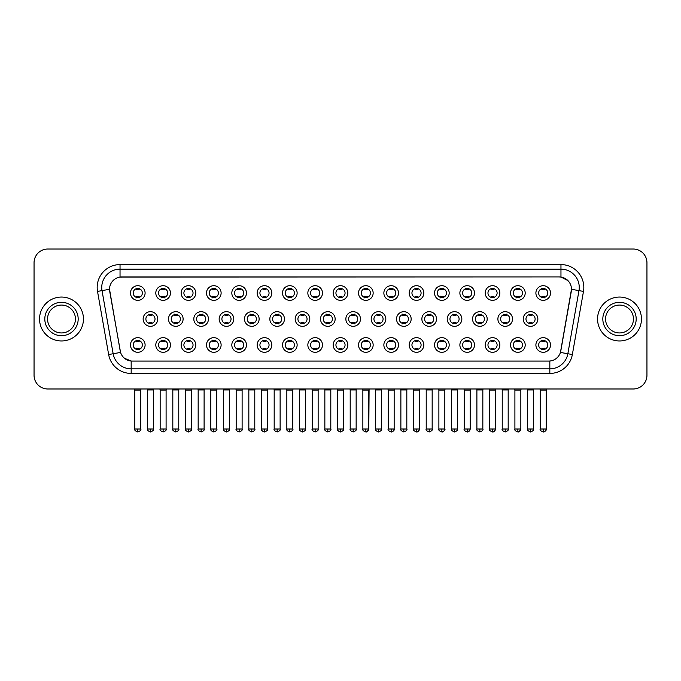 <?xml version="1.0" encoding="UTF-8"?>
<svg xmlns="http://www.w3.org/2000/svg" width="681" height="681" viewBox="0 0 681 681"><rect width="100%" height="100%" fill="white"/><g stroke="black" fill="none" stroke-linecap="round" stroke-linejoin="round"><path stroke-width="1.02" d="M170.446 344.986A7.321 7.321 0 0 1 163.125 352.298A7.321 7.321 0 0 1 155.804 344.986A7.321 7.321 0 0 1 163.125 337.665A7.321 7.321 0 0 1 170.446 344.986M158.554 344.986A4.571 4.571 0 0 0 163.125 349.557A4.571 4.571 0 0 0 167.696 344.986A4.571 4.571 0 0 0 163.125 340.406A4.571 4.571 0 0 0 158.554 344.986M195.779 344.986A7.321 7.321 0 0 1 188.467 352.298A7.321 7.321 0 0 1 181.146 344.986A7.321 7.321 0 0 1 188.467 337.665A7.321 7.321 0 0 1 195.779 344.986M183.887 344.986A4.571 4.571 0 0 0 188.467 349.557A4.571 4.571 0 0 0 193.038 344.986A4.571 4.571 0 0 0 188.467 340.406A4.571 4.571 0 0 0 183.887 344.986M221.121 344.986A7.321 7.321 0 0 1 213.8 352.298A7.321 7.321 0 0 1 206.488 344.986A7.321 7.321 0 0 1 213.8 337.665A7.321 7.321 0 0 1 221.121 344.986M209.229 344.986A4.571 4.571 0 0 0 213.8 349.557A4.571 4.571 0 0 0 218.38 344.986A4.571 4.571 0 0 0 213.8 340.406A4.571 4.571 0 0 0 209.229 344.986M246.462 344.986A7.321 7.321 0 0 1 239.142 352.298A7.321 7.321 0 0 1 231.821 344.986A7.321 7.321 0 0 1 239.142 337.665A7.321 7.321 0 0 1 246.462 344.986M234.57 344.986A4.571 4.571 0 0 0 239.142 349.557A4.571 4.571 0 0 0 243.713 344.986A4.571 4.571 0 0 0 239.142 340.406A4.571 4.571 0 0 0 234.57 344.986M271.804 344.986A7.321 7.321 0 0 1 264.483 352.298A7.321 7.321 0 0 1 257.163 344.986A7.321 7.321 0 0 1 264.483 337.665A7.321 7.321 0 0 1 271.804 344.986M259.912 344.986A4.571 4.571 0 0 0 264.483 349.557A4.571 4.571 0 0 0 269.055 344.986A4.571 4.571 0 0 0 264.483 340.406A4.571 4.571 0 0 0 259.912 344.986M297.137 344.986A7.321 7.321 0 0 1 289.825 352.298A7.321 7.321 0 0 1 282.504 344.986A7.321 7.321 0 0 1 289.825 337.665A7.321 7.321 0 0 1 297.137 344.986M285.245 344.986A4.571 4.571 0 0 0 289.825 349.557A4.571 4.571 0 0 0 294.396 344.986A4.571 4.571 0 0 0 289.825 340.406A4.571 4.571 0 0 0 285.245 344.986M322.479 344.986A7.321 7.321 0 0 1 315.158 352.298A7.321 7.321 0 0 1 307.846 344.986A7.321 7.321 0 0 1 315.158 337.665A7.321 7.321 0 0 1 322.479 344.986M310.587 344.986A4.571 4.571 0 0 0 315.158 349.557A4.571 4.571 0 0 0 319.738 344.986A4.571 4.571 0 0 0 315.158 340.406A4.571 4.571 0 0 0 310.587 344.986M347.821 344.986A7.321 7.321 0 0 1 340.5 352.298A7.321 7.321 0 0 1 333.179 344.986A7.321 7.321 0 0 1 340.5 337.665A7.321 7.321 0 0 1 347.821 344.986M335.929 344.986A4.571 4.571 0 0 0 340.5 349.557A4.571 4.571 0 0 0 345.071 344.986A4.571 4.571 0 0 0 340.5 340.406A4.571 4.571 0 0 0 335.929 344.986M373.154 344.986A7.321 7.321 0 0 1 365.842 352.298A7.321 7.321 0 0 1 358.521 344.986A7.321 7.321 0 0 1 365.842 337.665A7.321 7.321 0 0 1 373.154 344.986M361.262 344.986A4.571 4.571 0 0 0 365.842 349.557A4.571 4.571 0 0 0 370.413 344.986A4.571 4.571 0 0 0 365.842 340.406A4.571 4.571 0 0 0 361.262 344.986M398.496 344.986A7.321 7.321 0 0 1 391.175 352.298A7.321 7.321 0 0 1 383.863 344.986A7.321 7.321 0 0 1 391.175 337.665A7.321 7.321 0 0 1 398.496 344.986M386.604 344.986A4.571 4.571 0 0 0 391.175 349.557A4.571 4.571 0 0 0 395.755 344.986A4.571 4.571 0 0 0 391.175 340.406A4.571 4.571 0 0 0 386.604 344.986M423.837 344.986A7.321 7.321 0 0 1 416.517 352.298A7.321 7.321 0 0 1 409.196 344.986A7.321 7.321 0 0 1 416.517 337.665A7.321 7.321 0 0 1 423.837 344.986M411.945 344.986A4.571 4.571 0 0 0 416.517 349.557A4.571 4.571 0 0 0 421.088 344.986A4.571 4.571 0 0 0 416.517 340.406A4.571 4.571 0 0 0 411.945 344.986M449.179 344.986A7.321 7.321 0 0 1 441.858 352.298A7.321 7.321 0 0 1 434.538 344.986A7.321 7.321 0 0 1 441.858 337.665A7.321 7.321 0 0 1 449.179 344.986M437.287 344.986A4.571 4.571 0 0 0 441.858 349.557A4.571 4.571 0 0 0 446.43 344.986A4.571 4.571 0 0 0 441.858 340.406A4.571 4.571 0 0 0 437.287 344.986M474.512 344.986A7.321 7.321 0 0 1 467.2 352.298A7.321 7.321 0 0 1 459.879 344.986A7.321 7.321 0 0 1 467.2 337.665A7.321 7.321 0 0 1 474.512 344.986M462.62 344.986A4.571 4.571 0 0 0 467.2 349.557A4.571 4.571 0 0 0 471.771 344.986A4.571 4.571 0 0 0 467.2 340.406A4.571 4.571 0 0 0 462.62 344.986M499.854 344.986A7.321 7.321 0 0 1 492.533 352.298A7.321 7.321 0 0 1 485.221 344.986A7.321 7.321 0 0 1 492.533 337.665A7.321 7.321 0 0 1 499.854 344.986M487.962 344.986A4.571 4.571 0 0 0 492.533 349.557A4.571 4.571 0 0 0 497.113 344.986A4.571 4.571 0 0 0 492.533 340.406A4.571 4.571 0 0 0 487.962 344.986M525.196 344.986A7.321 7.321 0 0 1 517.875 352.298A7.321 7.321 0 0 1 510.554 344.986A7.321 7.321 0 0 1 517.875 337.665A7.321 7.321 0 0 1 525.196 344.986M513.304 344.986A4.571 4.571 0 0 0 517.875 349.557A4.571 4.571 0 0 0 522.446 344.986A4.571 4.571 0 0 0 517.875 340.406A4.571 4.571 0 0 0 513.304 344.986M550.529 344.986A7.321 7.321 0 0 1 543.217 352.298A7.321 7.321 0 0 1 535.896 344.986A7.321 7.321 0 0 1 543.217 337.665A7.321 7.321 0 0 1 550.529 344.986M538.637 344.986A4.571 4.571 0 0 0 543.217 349.557A4.571 4.571 0 0 0 547.788 344.986A4.571 4.571 0 0 0 543.217 340.406A4.571 4.571 0 0 0 538.637 344.986M145.104 344.986A7.321 7.321 0 0 1 137.783 352.298A7.321 7.321 0 0 1 130.471 344.986A7.321 7.321 0 0 1 137.783 337.665A7.321 7.321 0 0 1 145.104 344.986M133.212 344.986A4.571 4.571 0 0 0 137.783 349.557A4.571 4.571 0 0 0 142.363 344.986A4.571 4.571 0 0 0 137.783 340.406A4.571 4.571 0 0 0 133.212 344.986M183.112 319.006A7.321 7.321 0 0 1 175.792 326.318A7.321 7.321 0 0 1 168.479 319.006A7.321 7.321 0 0 1 175.792 311.685A7.321 7.321 0 0 1 183.112 319.006M171.22 319.006A4.571 4.571 0 0 0 175.792 323.577A4.571 4.571 0 0 0 180.371 319.006A4.571 4.571 0 0 0 175.792 314.426A4.571 4.571 0 0 0 171.22 319.006M208.454 319.006A7.321 7.321 0 0 1 201.133 326.318A7.321 7.321 0 0 1 193.813 319.006A7.321 7.321 0 0 1 201.133 311.685A7.321 7.321 0 0 1 208.454 319.006M196.562 319.006A4.571 4.571 0 0 0 201.133 323.577A4.571 4.571 0 0 0 205.705 319.006A4.571 4.571 0 0 0 201.133 314.426A4.571 4.571 0 0 0 196.562 319.006M233.787 319.006A7.321 7.321 0 0 1 226.475 326.318A7.321 7.321 0 0 1 219.154 319.006A7.321 7.321 0 0 1 226.475 311.685A7.321 7.321 0 0 1 233.787 319.006M221.895 319.006A4.571 4.571 0 0 0 226.475 323.577A4.571 4.571 0 0 0 231.046 319.006A4.571 4.571 0 0 0 226.475 314.426A4.571 4.571 0 0 0 221.895 319.006M259.129 319.006A7.321 7.321 0 0 1 251.808 326.318A7.321 7.321 0 0 1 244.496 319.006A7.321 7.321 0 0 1 251.808 311.685A7.321 7.321 0 0 1 259.129 319.006M247.237 319.006A4.571 4.571 0 0 0 251.808 323.577A4.571 4.571 0 0 0 256.388 319.006A4.571 4.571 0 0 0 251.808 314.426A4.571 4.571 0 0 0 247.237 319.006M284.471 319.006A7.321 7.321 0 0 1 277.15 326.318A7.321 7.321 0 0 1 269.838 319.006A7.321 7.321 0 0 1 277.15 311.685A7.321 7.321 0 0 1 284.471 319.006M272.579 319.006A4.571 4.571 0 0 0 277.15 323.577A4.571 4.571 0 0 0 281.73 319.006A4.571 4.571 0 0 0 277.15 314.426A4.571 4.571 0 0 0 272.579 319.006M309.812 319.006A7.321 7.321 0 0 1 302.492 326.318A7.321 7.321 0 0 1 295.171 319.006A7.321 7.321 0 0 1 302.492 311.685A7.321 7.321 0 0 1 309.812 319.006M297.92 319.006A4.571 4.571 0 0 0 302.492 323.577A4.571 4.571 0 0 0 307.063 319.006A4.571 4.571 0 0 0 302.492 314.426A4.571 4.571 0 0 0 297.92 319.006M335.146 319.006A7.321 7.321 0 0 1 327.833 326.318A7.321 7.321 0 0 1 320.513 319.006A7.321 7.321 0 0 1 327.833 311.685A7.321 7.321 0 0 1 335.146 319.006M323.254 319.006A4.571 4.571 0 0 0 327.833 323.577A4.571 4.571 0 0 0 332.405 319.006A4.571 4.571 0 0 0 327.833 314.426A4.571 4.571 0 0 0 323.254 319.006M360.487 319.006A7.321 7.321 0 0 1 353.167 326.318A7.321 7.321 0 0 1 345.854 319.006A7.321 7.321 0 0 1 353.167 311.685A7.321 7.321 0 0 1 360.487 319.006M348.595 319.006A4.571 4.571 0 0 0 353.167 323.577A4.571 4.571 0 0 0 357.746 319.006A4.571 4.571 0 0 0 353.167 314.426A4.571 4.571 0 0 0 348.595 319.006M385.829 319.006A7.321 7.321 0 0 1 378.508 326.318A7.321 7.321 0 0 1 371.188 319.006A7.321 7.321 0 0 1 378.508 311.685A7.321 7.321 0 0 1 385.829 319.006M373.937 319.006A4.571 4.571 0 0 0 378.508 323.577A4.571 4.571 0 0 0 383.08 319.006A4.571 4.571 0 0 0 378.508 314.426A4.571 4.571 0 0 0 373.937 319.006M411.162 319.006A7.321 7.321 0 0 1 403.85 326.318A7.321 7.321 0 0 1 396.529 319.006A7.321 7.321 0 0 1 403.85 311.685A7.321 7.321 0 0 1 411.162 319.006M399.27 319.006A4.571 4.571 0 0 0 403.85 323.577A4.571 4.571 0 0 0 408.421 319.006A4.571 4.571 0 0 0 403.85 314.426A4.571 4.571 0 0 0 399.27 319.006M436.504 319.006A7.321 7.321 0 0 1 429.192 326.318A7.321 7.321 0 0 1 421.871 319.006A7.321 7.321 0 0 1 429.192 311.685A7.321 7.321 0 0 1 436.504 319.006M424.612 319.006A4.571 4.571 0 0 0 429.192 323.577A4.571 4.571 0 0 0 433.763 319.006A4.571 4.571 0 0 0 429.192 314.426A4.571 4.571 0 0 0 424.612 319.006M461.846 319.006A7.321 7.321 0 0 1 454.525 326.318A7.321 7.321 0 0 1 447.213 319.006A7.321 7.321 0 0 1 454.525 311.685A7.321 7.321 0 0 1 461.846 319.006M449.954 319.006A4.571 4.571 0 0 0 454.525 323.577A4.571 4.571 0 0 0 459.105 319.006A4.571 4.571 0 0 0 454.525 314.426A4.571 4.571 0 0 0 449.954 319.006M487.187 319.006A7.321 7.321 0 0 1 479.867 326.318A7.321 7.321 0 0 1 472.546 319.006A7.321 7.321 0 0 1 479.867 311.685A7.321 7.321 0 0 1 487.187 319.006M475.295 319.006A4.571 4.571 0 0 0 479.867 323.577A4.571 4.571 0 0 0 484.438 319.006A4.571 4.571 0 0 0 479.867 314.426A4.571 4.571 0 0 0 475.295 319.006M512.521 319.006A7.321 7.321 0 0 1 505.208 326.318A7.321 7.321 0 0 1 497.888 319.006A7.321 7.321 0 0 1 505.208 311.685A7.321 7.321 0 0 1 512.521 319.006M500.629 319.006A4.571 4.571 0 0 0 505.208 323.577A4.571 4.571 0 0 0 509.78 319.006A4.571 4.571 0 0 0 505.208 314.426A4.571 4.571 0 0 0 500.629 319.006M537.862 319.006A7.321 7.321 0 0 1 530.542 326.318A7.321 7.321 0 0 1 523.229 319.006A7.321 7.321 0 0 1 530.542 311.685A7.321 7.321 0 0 1 537.862 319.006M525.97 319.006A4.571 4.571 0 0 0 530.542 323.577A4.571 4.571 0 0 0 535.121 319.006A4.571 4.571 0 0 0 530.542 314.426A4.571 4.571 0 0 0 525.97 319.006M157.771 319.006A7.321 7.321 0 0 1 150.458 326.318A7.321 7.321 0 0 1 143.138 319.006A7.321 7.321 0 0 1 150.458 311.685A7.321 7.321 0 0 1 157.771 319.006M145.879 319.006A4.571 4.571 0 0 0 150.458 323.577A4.571 4.571 0 0 0 155.03 319.006A4.571 4.571 0 0 0 150.458 314.426A4.571 4.571 0 0 0 145.879 319.006M170.446 293.026A7.321 7.321 0 0 1 163.125 300.338A7.321 7.321 0 0 1 155.804 293.026A7.321 7.321 0 0 1 163.125 285.705A7.321 7.321 0 0 1 170.446 293.026M158.554 293.026A4.571 4.571 0 0 0 163.125 297.597A4.571 4.571 0 0 0 167.696 293.026A4.571 4.571 0 0 0 163.125 288.446A4.571 4.571 0 0 0 158.554 293.026M195.779 293.026A7.321 7.321 0 0 1 188.467 300.338A7.321 7.321 0 0 1 181.146 293.026A7.321 7.321 0 0 1 188.467 285.705A7.321 7.321 0 0 1 195.779 293.026M183.887 293.026A4.571 4.571 0 0 0 188.467 297.597A4.571 4.571 0 0 0 193.038 293.026A4.571 4.571 0 0 0 188.467 288.446A4.571 4.571 0 0 0 183.887 293.026M221.121 293.026A7.321 7.321 0 0 1 213.8 300.338A7.321 7.321 0 0 1 206.488 293.026A7.321 7.321 0 0 1 213.8 285.705A7.321 7.321 0 0 1 221.121 293.026M209.229 293.026A4.571 4.571 0 0 0 213.8 297.597A4.571 4.571 0 0 0 218.38 293.026A4.571 4.571 0 0 0 213.8 288.446A4.571 4.571 0 0 0 209.229 293.026M246.462 293.026A7.321 7.321 0 0 1 239.142 300.338A7.321 7.321 0 0 1 231.821 293.026A7.321 7.321 0 0 1 239.142 285.705A7.321 7.321 0 0 1 246.462 293.026M234.57 293.026A4.571 4.571 0 0 0 239.142 297.597A4.571 4.571 0 0 0 243.713 293.026A4.571 4.571 0 0 0 239.142 288.446A4.571 4.571 0 0 0 234.57 293.026M271.804 293.026A7.321 7.321 0 0 1 264.483 300.338A7.321 7.321 0 0 1 257.163 293.026A7.321 7.321 0 0 1 264.483 285.705A7.321 7.321 0 0 1 271.804 293.026M259.912 293.026A4.571 4.571 0 0 0 264.483 297.597A4.571 4.571 0 0 0 269.055 293.026A4.571 4.571 0 0 0 264.483 288.446A4.571 4.571 0 0 0 259.912 293.026M297.137 293.026A7.321 7.321 0 0 1 289.825 300.338A7.321 7.321 0 0 1 282.504 293.026A7.321 7.321 0 0 1 289.825 285.705A7.321 7.321 0 0 1 297.137 293.026M285.245 293.026A4.571 4.571 0 0 0 289.825 297.597A4.571 4.571 0 0 0 294.396 293.026A4.571 4.571 0 0 0 289.825 288.446A4.571 4.571 0 0 0 285.245 293.026M322.479 293.026A7.321 7.321 0 0 1 315.158 300.338A7.321 7.321 0 0 1 307.846 293.026A7.321 7.321 0 0 1 315.158 285.705A7.321 7.321 0 0 1 322.479 293.026M310.587 293.026A4.571 4.571 0 0 0 315.158 297.597A4.571 4.571 0 0 0 319.738 293.026A4.571 4.571 0 0 0 315.158 288.446A4.571 4.571 0 0 0 310.587 293.026M347.821 293.026A7.321 7.321 0 0 1 340.5 300.338A7.321 7.321 0 0 1 333.179 293.026A7.321 7.321 0 0 1 340.5 285.705A7.321 7.321 0 0 1 347.821 293.026M335.929 293.026A4.571 4.571 0 0 0 340.5 297.597A4.571 4.571 0 0 0 345.071 293.026A4.571 4.571 0 0 0 340.5 288.446A4.571 4.571 0 0 0 335.929 293.026M373.154 293.026A7.321 7.321 0 0 1 365.842 300.338A7.321 7.321 0 0 1 358.521 293.026A7.321 7.321 0 0 1 365.842 285.705A7.321 7.321 0 0 1 373.154 293.026M361.262 293.026A4.571 4.571 0 0 0 365.842 297.597A4.571 4.571 0 0 0 370.413 293.026A4.571 4.571 0 0 0 365.842 288.446A4.571 4.571 0 0 0 361.262 293.026M398.496 293.026A7.321 7.321 0 0 1 391.175 300.338A7.321 7.321 0 0 1 383.863 293.026A7.321 7.321 0 0 1 391.175 285.705A7.321 7.321 0 0 1 398.496 293.026M386.604 293.026A4.571 4.571 0 0 0 391.175 297.597A4.571 4.571 0 0 0 395.755 293.026A4.571 4.571 0 0 0 391.175 288.446A4.571 4.571 0 0 0 386.604 293.026M423.837 293.026A7.321 7.321 0 0 1 416.517 300.338A7.321 7.321 0 0 1 409.196 293.026A7.321 7.321 0 0 1 416.517 285.705A7.321 7.321 0 0 1 423.837 293.026M411.945 293.026A4.571 4.571 0 0 0 416.517 297.597A4.571 4.571 0 0 0 421.088 293.026A4.571 4.571 0 0 0 416.517 288.446A4.571 4.571 0 0 0 411.945 293.026M449.179 293.026A7.321 7.321 0 0 1 441.858 300.338A7.321 7.321 0 0 1 434.538 293.026A7.321 7.321 0 0 1 441.858 285.705A7.321 7.321 0 0 1 449.179 293.026M437.287 293.026A4.571 4.571 0 0 0 441.858 297.597A4.571 4.571 0 0 0 446.43 293.026A4.571 4.571 0 0 0 441.858 288.446A4.571 4.571 0 0 0 437.287 293.026M474.512 293.026A7.321 7.321 0 0 1 467.2 300.338A7.321 7.321 0 0 1 459.879 293.026A7.321 7.321 0 0 1 467.2 285.705A7.321 7.321 0 0 1 474.512 293.026M462.62 293.026A4.571 4.571 0 0 0 467.2 297.597A4.571 4.571 0 0 0 471.771 293.026A4.571 4.571 0 0 0 467.2 288.446A4.571 4.571 0 0 0 462.62 293.026M499.854 293.026A7.321 7.321 0 0 1 492.533 300.338A7.321 7.321 0 0 1 485.221 293.026A7.321 7.321 0 0 1 492.533 285.705A7.321 7.321 0 0 1 499.854 293.026M487.962 293.026A4.571 4.571 0 0 0 492.533 297.597A4.571 4.571 0 0 0 497.113 293.026A4.571 4.571 0 0 0 492.533 288.446A4.571 4.571 0 0 0 487.962 293.026M525.196 293.026A7.321 7.321 0 0 1 517.875 300.338A7.321 7.321 0 0 1 510.554 293.026A7.321 7.321 0 0 1 517.875 285.705A7.321 7.321 0 0 1 525.196 293.026M513.304 293.026A4.571 4.571 0 0 0 517.875 297.597A4.571 4.571 0 0 0 522.446 293.026A4.571 4.571 0 0 0 517.875 288.446A4.571 4.571 0 0 0 513.304 293.026M550.529 293.026A7.321 7.321 0 0 1 543.217 300.338A7.321 7.321 0 0 1 535.896 293.026A7.321 7.321 0 0 1 543.217 285.705A7.321 7.321 0 0 1 550.529 293.026M538.637 293.026A4.571 4.571 0 0 0 543.217 297.597A4.571 4.571 0 0 0 547.788 293.026A4.571 4.571 0 0 0 543.217 288.446A4.571 4.571 0 0 0 538.637 293.026M145.104 293.026A7.321 7.321 0 0 1 137.783 300.338A7.321 7.321 0 0 1 130.471 293.026A7.321 7.321 0 0 1 137.783 285.705A7.321 7.321 0 0 1 145.104 293.026M133.212 293.026A4.571 4.571 0 0 0 137.783 297.597A4.571 4.571 0 0 0 142.363 293.026A4.571 4.571 0 0 0 137.783 288.446A4.571 4.571 0 0 0 133.212 293.026M108.645 354.537L97.519 291.417A22.873 22.873 0 0 1 120.035 264.577L560.965 264.577A22.873 22.873 0 0 1 583.481 291.417L572.355 354.537A22.873 22.873 0 0 1 549.831 373.435L131.169 373.435A22.873 22.873 0 0 1 108.645 354.537L120.571 352.435L109.709 291.417A12.352 12.352 0 0 1 121.865 276.92L559.135 276.92A12.352 12.352 0 0 1 571.291 291.417L560.812 350.877A12.352 12.352 0 0 1 548.648 361.083L132.352 361.083A12.352 12.352 0 0 1 120.188 350.877L109.522 289.297L102.022 290.617A18.293 18.293 0 0 1 120.035 269.148L560.965 269.148A18.293 18.293 0 0 1 578.978 290.617L567.852 353.737A18.293 18.293 0 0 1 549.831 368.855L131.169 368.855A18.293 18.293 0 0 1 113.148 353.737L102.022 290.617A18.293 18.293 0 0 1 101.741 287.442M39.541 319.006A21.954 21.954 0 0 0 61.494 340.96A21.954 21.954 0 0 0 83.448 319.006A21.954 21.954 0 0 0 61.494 297.052A21.954 21.954 0 0 0 39.541 319.006A21.954 21.954 0 0 0 61.494 340.96A21.954 21.954 0 0 0 83.448 319.006A21.954 21.954 0 0 0 61.494 297.052A21.954 21.954 0 0 0 39.541 319.006M597.552 319.006A21.954 21.954 0 0 0 619.506 340.96A21.954 21.954 0 0 0 641.459 319.006A21.954 21.954 0 0 0 619.506 297.052A21.954 21.954 0 0 0 597.552 319.006A21.954 21.954 0 0 0 619.506 340.96A21.954 21.954 0 0 0 641.459 319.006A21.954 21.954 0 0 0 619.506 297.052A21.954 21.954 0 0 0 597.552 319.006M120.035 264.577L120.035 277.056L559.135 276.92L560.965 277.056L567.86 280.538M109.522 289.272L109.658 287.442M548.648 361.083L132.352 361.083M131.169 373.435L131.169 361.024L124.58 358.325M583.481 291.417L571.478 289.297L560.429 352.435L572.355 354.537M646.95 262.747A13.722 13.722 0 0 0 633.228 249.025L47.772 249.025A13.722 13.722 0 0 0 34.05 262.747L34.05 375.265A13.722 13.722 0 0 0 47.772 388.987L633.228 388.987A13.722 13.722 0 0 0 646.95 375.265L646.95 262.747L646.95 375.265M34.05 262.747L34.05 375.265M633.228 249.025L47.772 249.025M47.772 388.987L633.228 388.987M136.413 297.861L136.413 296.252A3.507 3.507 0 0 0 139.154 296.252L139.154 297.861M139.154 288.182L139.154 289.791A3.507 3.507 0 0 0 136.413 289.791L136.413 288.182M149.079 323.841L149.079 322.232A3.507 3.507 0 0 0 151.829 322.232L151.829 323.841M150.458 429.004L147.479 429.004C146.883 429.958 147.871 430.945 150.458 431.975L150.458 429.004L153.429 429.004L153.429 389.941L147.479 389.941L147.241 388.987M153.429 389.941L153.668 388.987M151.829 314.162L151.829 315.771A3.507 3.507 0 0 0 149.079 315.771L149.079 314.162M136.413 349.821L136.413 348.212A3.507 3.507 0 0 0 139.154 348.212L139.154 349.821M137.783 429.004L134.812 429.004C134.208 429.958 135.204 430.945 137.783 431.975L137.783 429.004L140.763 429.004L140.763 390.077L134.812 390.077L134.54 388.987M140.763 390.077L141.035 388.987M139.154 340.142L139.154 341.751A3.507 3.507 0 0 0 136.413 341.751L136.413 340.142M161.755 297.861L161.755 296.252A3.507 3.507 0 0 0 164.496 296.252L164.496 297.861M164.496 288.182L164.496 289.791A3.507 3.507 0 0 0 161.755 289.791L161.755 288.182M187.096 297.861L187.096 296.252A3.507 3.507 0 0 0 189.837 296.252L189.837 297.861M189.837 288.182L189.837 289.791A3.507 3.507 0 0 0 187.096 289.791L187.096 288.182M212.429 297.861L212.429 296.252A3.507 3.507 0 0 0 215.179 296.252L215.179 297.861M215.179 288.182L215.179 289.791A3.507 3.507 0 0 0 212.429 289.791L212.429 288.182M237.771 297.861L237.771 296.252A3.507 3.507 0 0 0 240.512 296.252L240.512 297.861M240.512 288.182L240.512 289.791A3.507 3.507 0 0 0 237.771 289.791L237.771 288.182M174.421 323.841L174.421 322.232A3.507 3.507 0 0 0 177.171 322.232L177.171 323.841M175.792 429.004L172.821 429.004C172.216 429.958 173.212 430.945 175.792 431.975L175.792 429.004L178.771 429.004L178.771 389.941L172.821 389.941L172.582 388.987M178.771 389.941L179.009 388.987M177.171 314.162L177.171 315.771A3.507 3.507 0 0 0 174.421 315.771L174.421 314.162M199.763 323.841L199.763 322.232A3.507 3.507 0 0 0 202.504 322.232L202.504 323.841M201.133 429.004L198.162 429.004C197.558 429.958 198.546 430.945 201.133 431.975L201.133 429.004L204.104 429.004L204.104 389.941L198.162 389.941L197.924 388.987M204.104 389.941L204.351 388.987M202.504 314.162L202.504 315.771A3.507 3.507 0 0 0 199.763 315.771L199.763 314.162M225.105 323.841L225.105 322.232A3.507 3.507 0 0 0 227.846 322.232L227.846 323.841M226.475 429.004L223.504 429.004C222.9 429.958 223.887 430.945 226.475 431.975L226.475 429.004L229.446 429.004L229.446 389.941L223.504 389.941L223.257 388.987M229.446 389.941L229.684 388.987M227.846 314.162L227.846 315.771A3.507 3.507 0 0 0 225.105 315.771L225.105 314.162M161.755 349.821L161.755 348.212A3.507 3.507 0 0 0 164.496 348.212L164.496 349.821M163.125 429.004L160.154 429.004C159.55 429.958 160.537 430.945 163.125 431.975L163.125 429.004L166.096 429.004L166.096 390.077L160.154 390.077L159.873 388.987M166.096 390.077L166.368 388.987M164.496 340.142L164.496 341.751A3.507 3.507 0 0 0 161.755 341.751L161.755 340.142M187.096 349.821L187.096 348.212A3.507 3.507 0 0 0 189.837 348.212L189.837 349.821M188.467 429.004L185.487 429.004C184.891 429.958 185.879 430.945 188.467 431.975L188.467 429.004L191.438 429.004L191.438 390.077L185.487 390.077L185.215 388.987M191.438 390.077L191.71 388.987M189.837 340.142L189.837 341.751A3.507 3.507 0 0 0 187.096 341.751L187.096 340.142M212.429 349.821L212.429 348.212A3.507 3.507 0 0 0 215.179 348.212L215.179 349.821M213.8 429.004L210.829 429.004C210.225 429.958 211.221 430.945 213.8 431.975L213.8 429.004L216.779 429.004L216.779 390.077L210.829 390.077L210.557 388.987M216.779 390.077L217.052 388.987M215.179 340.142L215.179 341.751A3.507 3.507 0 0 0 212.429 341.751L212.429 340.142M237.771 349.821L237.771 348.212A3.507 3.507 0 0 0 240.512 348.212L240.512 349.821M239.142 429.004L236.171 429.004C235.566 429.958 236.554 430.945 239.142 431.975L239.142 429.004L242.113 429.004L242.113 390.077L236.171 390.077L235.898 388.987M242.113 390.077L242.393 388.987M240.512 340.142L240.512 341.751A3.507 3.507 0 0 0 237.771 341.751L237.771 340.142M263.113 349.821L263.113 348.212A3.507 3.507 0 0 0 265.854 348.212L265.854 349.821M264.483 429.004L261.513 429.004C260.908 429.958 261.896 430.945 264.483 431.975L264.483 429.004L267.454 429.004L267.454 390.077L261.513 390.077L261.232 388.987M267.454 390.077L267.727 388.987M265.854 340.142L265.854 341.751A3.507 3.507 0 0 0 263.113 341.751L263.113 340.142M288.446 349.821L288.446 348.212A3.507 3.507 0 0 0 291.196 348.212L291.196 349.821M289.825 429.004L286.846 429.004C286.241 429.958 287.237 430.945 289.825 431.975L289.825 429.004L292.796 429.004L292.796 390.077L286.846 390.077L286.573 388.987M292.796 390.077L293.068 388.987M291.196 340.142L291.196 341.751A3.507 3.507 0 0 0 288.446 341.751L288.446 340.142M313.788 349.821L313.788 348.212A3.507 3.507 0 0 0 316.529 348.212L316.529 349.821M315.158 429.004L312.187 429.004C311.583 429.958 312.579 430.945 315.158 431.975L315.158 429.004L318.138 429.004L318.138 390.077L312.187 390.077L311.915 388.987M318.138 390.077L318.41 388.987M316.529 340.142L316.529 341.751A3.507 3.507 0 0 0 313.788 341.751L313.788 340.142M339.129 349.821L339.129 348.212A3.507 3.507 0 0 0 341.871 348.212L341.871 349.821M340.5 429.004L337.529 429.004C336.925 429.958 337.912 430.945 340.5 431.975L340.5 429.004L343.471 429.004L343.471 390.077L337.529 390.077L337.257 388.987M340.5 431.975C343.088 430.945 344.075 429.958 343.471 429.004L343.743 388.987M341.871 340.142L341.871 341.751A3.507 3.507 0 0 0 339.129 341.751L339.129 340.142M364.471 349.821L364.471 348.212A3.507 3.507 0 0 0 367.212 348.212L367.212 349.821M365.842 429.004L362.862 429.004C362.266 429.958 363.254 430.945 365.842 431.975L365.842 429.004L368.813 429.004L368.813 390.077L362.862 390.077L362.59 388.987M365.842 431.975C367.306 432.112 368.293 431.124 368.813 429.004L369.085 388.987M367.212 340.142L367.212 341.751A3.507 3.507 0 0 0 364.471 341.751L364.471 340.142M389.804 349.821L389.804 348.212A3.507 3.507 0 0 0 392.554 348.212L392.554 349.821M391.175 429.004L388.204 429.004C387.6 429.958 388.596 430.945 391.175 431.975L391.175 429.004L394.154 429.004L394.154 390.077L388.204 390.077L387.932 388.987M394.154 390.077L394.427 388.987M392.554 340.142L392.554 341.751A3.507 3.507 0 0 0 389.804 341.751L389.804 340.142M415.146 349.821L415.146 348.212A3.507 3.507 0 0 0 417.887 348.212L417.887 349.821M416.517 429.004L413.546 429.004C412.941 429.958 413.929 430.945 416.517 431.975L416.517 429.004L419.487 429.004L419.487 390.077L413.546 390.077L413.273 388.987M419.487 390.077L419.768 388.987M417.887 340.142L417.887 341.751A3.507 3.507 0 0 0 415.146 341.751L415.146 340.142M440.488 349.821L440.488 348.212A3.507 3.507 0 0 0 443.229 348.212L443.229 349.821M441.858 429.004L438.887 429.004C438.283 429.958 439.271 430.945 441.858 431.975L441.858 429.004L444.829 429.004L444.829 390.077L438.887 390.077L438.607 388.987M444.829 390.077L445.102 388.987M443.229 340.142L443.229 341.751A3.507 3.507 0 0 0 440.488 341.751L440.488 340.142M465.821 349.821L465.821 348.212A3.507 3.507 0 0 0 468.571 348.212L468.571 349.821M467.2 429.004L464.221 429.004C463.616 429.958 464.612 430.945 467.2 431.975L467.2 429.004L470.171 429.004L470.171 390.077L464.221 390.077L463.948 388.987M470.171 390.077L470.443 388.987M468.571 340.142L468.571 341.751A3.507 3.507 0 0 0 465.821 341.751L465.821 340.142M491.163 349.821L491.163 348.212A3.507 3.507 0 0 0 493.904 348.212L493.904 349.821M492.533 429.004L489.562 429.004C488.958 429.958 489.954 430.945 492.533 431.975L492.533 429.004L495.513 429.004L495.513 390.077L489.562 390.077L489.29 388.987M495.513 390.077L495.785 388.987M493.904 340.142L493.904 341.751A3.507 3.507 0 0 0 491.163 341.751L491.163 340.142M516.504 349.821L516.504 348.212A3.507 3.507 0 0 0 519.245 348.212L519.245 349.821M517.875 429.004L514.904 429.004C514.3 429.958 515.287 430.945 517.875 431.975L517.875 429.004L520.846 429.004L520.846 390.077L514.904 390.077L514.632 388.987M520.846 390.077L521.127 388.987M519.245 340.142L519.245 341.751A3.507 3.507 0 0 0 516.504 341.751L516.504 340.142M541.846 349.821L541.846 348.212A3.507 3.507 0 0 0 544.587 348.212L544.587 349.821M543.217 429.004L540.237 429.004C539.641 429.958 540.629 430.945 543.217 431.975L543.217 429.004L546.188 429.004L546.188 390.077L540.237 390.077L539.965 388.987M546.188 390.077L546.46 388.987M544.587 340.142L544.587 341.751A3.507 3.507 0 0 0 541.846 341.751L541.846 340.142M75.438 319.006A13.943 13.943 0 0 0 61.494 305.062A13.943 13.943 0 0 0 47.551 319.006A13.943 13.943 0 0 0 61.494 332.941A13.943 13.943 0 0 0 75.438 319.006A13.943 13.943 0 0 1 61.494 332.941A13.943 13.943 0 0 1 47.551 319.006M633.449 319.006A13.943 13.943 0 0 0 619.506 305.062A13.943 13.943 0 0 0 605.562 319.006A13.943 13.943 0 0 0 619.506 332.941A13.943 13.943 0 0 0 633.449 319.006A13.943 13.943 0 0 1 619.506 332.941A13.943 13.943 0 0 1 605.562 319.006M263.113 297.861L263.113 296.252A3.507 3.507 0 0 0 265.854 296.252L265.854 297.861M265.854 288.182L265.854 289.791A3.507 3.507 0 0 0 263.113 289.791L263.113 288.182M288.446 297.861L288.446 296.252A3.507 3.507 0 0 0 291.196 296.252L291.196 297.861M291.196 288.182L291.196 289.791A3.507 3.507 0 0 0 288.446 289.791L288.446 288.182M313.788 297.861L313.788 296.252A3.507 3.507 0 0 0 316.529 296.252L316.529 297.861M316.529 288.182L316.529 289.791A3.507 3.507 0 0 0 313.788 289.791L313.788 288.182M250.438 323.841L250.438 322.232A3.507 3.507 0 0 0 253.187 322.232L253.187 323.841M251.808 429.004L248.837 429.004C248.233 429.958 249.229 430.945 251.808 431.975L251.808 429.004L254.788 429.004L254.788 389.941L248.837 389.941L248.599 388.987M254.788 389.941L255.026 388.987M253.187 314.162L253.187 315.771A3.507 3.507 0 0 0 250.438 315.771L250.438 314.162M275.779 323.841L275.779 322.232A3.507 3.507 0 0 0 278.52 322.232L278.52 323.841M277.15 429.004L274.179 429.004C273.575 429.958 274.571 430.945 277.15 431.975L277.15 429.004L280.121 429.004L280.121 389.941L274.179 389.941L273.941 388.987M280.121 389.941L280.368 388.987M278.52 314.162L278.52 315.771A3.507 3.507 0 0 0 275.779 315.771L275.779 314.162M301.121 323.841L301.121 322.232A3.507 3.507 0 0 0 303.862 322.232L303.862 323.841M302.492 429.004L299.521 429.004C298.916 429.958 299.904 430.945 302.492 431.975L302.492 429.004L305.463 429.004L305.463 389.941L299.521 389.941L299.274 388.987M305.463 389.941L305.701 388.987M303.862 314.162L303.862 315.771A3.507 3.507 0 0 0 301.121 315.771L301.121 314.162M339.129 297.861L339.129 296.252A3.507 3.507 0 0 0 341.871 296.252L341.871 297.861M341.871 288.182L341.871 289.791A3.507 3.507 0 0 0 339.129 289.791L339.129 288.182M364.471 297.861L364.471 296.252A3.507 3.507 0 0 0 367.212 296.252L367.212 297.861M367.212 288.182L367.212 289.791A3.507 3.507 0 0 0 364.471 289.791L364.471 288.182M389.804 297.861L389.804 296.252A3.507 3.507 0 0 0 392.554 296.252L392.554 297.861M392.554 288.182L392.554 289.791A3.507 3.507 0 0 0 389.804 289.791L389.804 288.182M415.146 297.861L415.146 296.252A3.507 3.507 0 0 0 417.887 296.252L417.887 297.861M417.887 288.182L417.887 289.791A3.507 3.507 0 0 0 415.146 289.791L415.146 288.182M440.488 297.861L440.488 296.252A3.507 3.507 0 0 0 443.229 296.252L443.229 297.861M443.229 288.182L443.229 289.791A3.507 3.507 0 0 0 440.488 289.791L440.488 288.182M326.454 323.841L326.454 322.232A3.507 3.507 0 0 0 329.204 322.232L329.204 323.841M327.833 429.004L324.854 429.004C324.258 429.958 325.246 430.945 327.833 431.975L327.833 429.004L330.804 429.004L330.804 389.941L324.854 389.941L324.616 388.987M330.804 389.941L331.043 388.987M329.204 314.162L329.204 315.771A3.507 3.507 0 0 0 326.454 315.771L326.454 314.162M351.796 323.841L351.796 322.232A3.507 3.507 0 0 0 354.546 322.232L354.546 323.841M353.167 429.004L350.196 429.004C349.591 429.958 350.587 430.945 353.167 431.975L353.167 429.004L356.146 429.004L356.146 389.941L350.196 389.941L349.957 388.987M356.146 389.941L356.384 388.987M354.546 314.162L354.546 315.771A3.507 3.507 0 0 0 351.796 315.771L351.796 314.162M377.138 323.841L377.138 322.232A3.507 3.507 0 0 0 379.879 322.232L379.879 323.841M378.508 429.004L375.537 429.004C374.933 429.958 375.921 430.945 378.508 431.975L378.508 429.004L381.479 429.004L381.479 389.941L375.537 389.941L375.299 388.987M381.479 389.941L381.726 388.987M379.879 314.162L379.879 315.771A3.507 3.507 0 0 0 377.138 315.771L377.138 314.162M402.48 323.841L402.48 322.232A3.507 3.507 0 0 0 405.221 322.232L405.221 323.841M403.85 429.004L400.879 429.004C400.275 429.958 401.262 430.945 403.85 431.975L403.85 429.004L406.821 429.004L406.821 389.941L400.879 389.941L400.632 388.987M406.821 389.941L407.059 388.987M405.221 314.162L405.221 315.771A3.507 3.507 0 0 0 402.48 315.771L402.48 314.162M427.813 323.841L427.813 322.232A3.507 3.507 0 0 0 430.562 322.232L430.562 323.841M429.192 429.004L426.212 429.004C425.608 429.958 426.604 430.945 429.192 431.975L429.192 429.004L432.163 429.004L432.163 389.941L426.212 389.941L425.974 388.987M432.163 389.941L432.401 388.987M430.562 314.162L430.562 315.771A3.507 3.507 0 0 0 427.813 315.771L427.813 314.162M465.821 297.861L465.821 296.252A3.507 3.507 0 0 0 468.571 296.252L468.571 297.861M468.571 288.182L468.571 289.791A3.507 3.507 0 0 0 465.821 289.791L465.821 288.182M491.163 297.861L491.163 296.252A3.507 3.507 0 0 0 493.904 296.252L493.904 297.861M493.904 288.182L493.904 289.791A3.507 3.507 0 0 0 491.163 289.791L491.163 288.182M516.504 297.861L516.504 296.252A3.507 3.507 0 0 0 519.245 296.252L519.245 297.861M519.245 288.182L519.245 289.791A3.507 3.507 0 0 0 516.504 289.791L516.504 288.182M541.846 297.861L541.846 296.252A3.507 3.507 0 0 0 544.587 296.252L544.587 297.861M544.587 288.182L544.587 289.791A3.507 3.507 0 0 0 541.846 289.791L541.846 288.182M453.154 323.841L453.154 322.232A3.507 3.507 0 0 0 455.895 322.232L455.895 323.841M454.525 429.004L451.554 429.004C450.95 429.958 451.946 430.945 454.525 431.975L454.525 429.004L457.496 429.004L457.496 389.941L451.554 389.941L451.316 388.987M457.496 389.941L457.743 388.987M455.895 314.162L455.895 315.771A3.507 3.507 0 0 0 453.154 315.771L453.154 314.162M478.496 323.841L478.496 322.232A3.507 3.507 0 0 0 481.237 322.232L481.237 323.841M479.867 429.004L476.896 429.004C476.291 429.958 477.279 430.945 479.867 431.975L479.867 429.004L482.838 429.004L482.838 389.941L476.896 389.941L476.649 388.987M482.838 389.941L483.076 388.987M481.237 314.162L481.237 315.771A3.507 3.507 0 0 0 478.496 315.771L478.496 314.162M503.829 323.841L503.829 322.232A3.507 3.507 0 0 0 506.579 322.232L506.579 323.841M505.208 429.004L502.229 429.004C501.633 429.958 502.621 430.945 505.208 431.975L505.208 429.004L508.179 429.004L508.179 389.941L502.229 389.941L501.991 388.987M508.179 389.941L508.418 388.987M506.579 314.162L506.579 315.771A3.507 3.507 0 0 0 503.829 315.771L503.829 314.162M529.171 323.841L529.171 322.232A3.507 3.507 0 0 0 531.921 322.232L531.921 323.841M530.542 429.004L527.571 429.004C526.966 429.958 527.962 430.945 530.542 431.975L530.542 429.004L533.521 429.004L533.521 389.941L527.571 389.941L527.332 388.987M533.521 389.941L533.759 388.987M531.921 314.162L531.921 315.771A3.507 3.507 0 0 0 529.171 315.771L529.171 314.162M560.965 264.577L560.965 277.056M549.831 361.024L549.831 373.435M97.519 291.417L102.022 290.617M78.179 319.006A16.684 16.684 0 0 0 61.494 302.321A16.684 16.684 0 0 0 44.81 319.006A16.684 16.684 0 0 0 61.494 335.69A16.684 16.684 0 0 0 78.179 319.006M636.19 319.006A16.684 16.684 0 0 0 619.506 302.321A16.684 16.684 0 0 0 602.821 319.006A16.684 16.684 0 0 0 619.506 335.69A16.684 16.684 0 0 0 636.19 319.006M147.479 429.004L147.479 389.941M153.429 429.004C154.034 429.958 153.038 430.945 150.458 431.975M134.812 429.004L134.812 390.077M140.763 429.004C141.359 429.958 140.371 430.945 137.783 431.975M210.863 429.447L211.042 430.094M211.357 430.698L212.719 431.771M236.205 429.447L236.375 430.094M236.699 430.698L238.052 431.771M172.821 429.004L172.821 389.941M178.771 429.004C179.367 429.958 178.379 430.945 175.792 431.975M198.162 429.004L198.162 389.941M204.104 429.004C204.709 429.958 203.721 430.945 201.133 431.975M223.504 429.004L223.504 389.941M229.446 429.004C230.05 429.958 229.054 430.945 226.475 431.975M160.154 429.004L160.154 390.077M166.096 429.004C166.7 429.958 165.713 430.945 163.125 431.975M185.487 429.004L185.487 390.077M191.438 429.004C192.042 429.958 191.046 430.945 188.467 431.975M210.829 429.004L210.829 390.077M216.779 429.004C217.384 429.958 216.388 430.945 213.8 431.975M236.171 429.004L236.171 390.077M242.113 429.004C242.717 429.958 241.729 430.945 239.142 431.975M261.513 429.004L261.513 390.077M267.454 429.004C268.059 429.958 267.071 430.945 264.483 431.975M286.846 429.004L286.846 390.077M292.796 429.004C293.4 429.958 292.404 430.945 289.825 431.975M312.187 429.004L312.187 390.077M318.138 429.004C318.734 429.958 317.746 430.945 315.158 431.975M337.529 429.004L337.529 390.077M362.862 429.004L362.862 390.077M388.204 429.004L388.204 390.077L388.204 429.004M394.154 429.004C393.635 431.124 392.639 432.112 391.175 431.975C393.763 430.945 394.759 429.958 394.154 429.004M413.546 429.004L413.546 390.077M419.462 429.447L419.487 429.004C418.968 431.124 417.981 432.112 416.517 431.975M438.887 429.004L438.887 390.077M444.829 429.004C444.31 431.124 443.322 432.112 441.858 431.975C444.446 430.945 445.434 429.958 444.829 429.004M464.221 429.004L464.221 390.077M470.137 429.447L470.171 429.004C469.652 431.124 468.656 432.112 467.2 431.975M489.562 429.004L489.562 390.077M495.479 429.447L495.513 429.004C494.993 431.124 493.997 432.112 492.533 431.975M514.904 429.004L514.904 390.077M520.812 429.447L520.846 429.004C520.327 431.124 519.339 432.112 517.875 431.975M540.237 429.004L540.237 390.077M546.188 429.004C545.668 431.124 544.681 432.112 543.217 431.975C545.796 430.945 546.792 429.958 546.188 429.004M261.538 429.447L261.717 430.094M262.04 430.698L263.394 431.771M286.88 429.447L287.059 430.094M287.373 430.698L288.735 431.771M312.221 429.447L312.392 430.094M312.715 430.698L314.077 431.771M248.837 429.004L248.837 389.941M254.788 429.004C255.392 429.958 254.396 430.945 251.808 431.975M274.179 429.004L274.179 389.941M280.121 429.004C280.725 429.958 279.738 430.945 277.15 431.975M299.521 429.004L299.521 389.941M305.463 429.004C306.067 429.958 305.079 430.945 302.492 431.975M337.563 429.447L337.733 430.094M338.057 430.698L339.41 431.771M368.813 429.004L368.779 429.447M368.608 430.094L366.284 431.941M419.283 430.094L416.959 431.941M324.854 429.004L324.854 389.941M330.804 429.004C331.409 429.958 330.413 430.945 327.833 431.975M350.196 429.004L350.196 389.941M356.146 429.004C356.742 429.958 355.754 430.945 353.167 431.975M375.537 429.004L375.537 389.941M381.479 429.004C382.084 429.958 381.096 430.945 378.508 431.975M400.879 429.004L400.879 389.941M406.821 429.004C407.425 429.958 406.429 430.945 403.85 431.975M426.212 429.004L426.212 389.941M432.163 429.004C432.767 429.958 431.771 430.945 429.192 431.975M469.967 430.094L467.634 431.941M495.3 430.094L492.976 431.941M520.642 430.094L518.318 431.941M451.554 429.004L451.554 389.941M457.496 429.004C458.1 429.958 457.113 430.945 454.525 431.975M476.896 429.004L476.896 389.941M482.838 429.004C483.442 429.958 482.454 430.945 479.867 431.975M502.229 429.004L502.229 389.941M508.179 429.004C508.784 429.958 507.788 430.945 505.208 431.975M527.571 429.004L527.571 389.941M533.521 429.004C534.117 429.958 533.129 430.945 530.542 431.975"/></g></svg>
